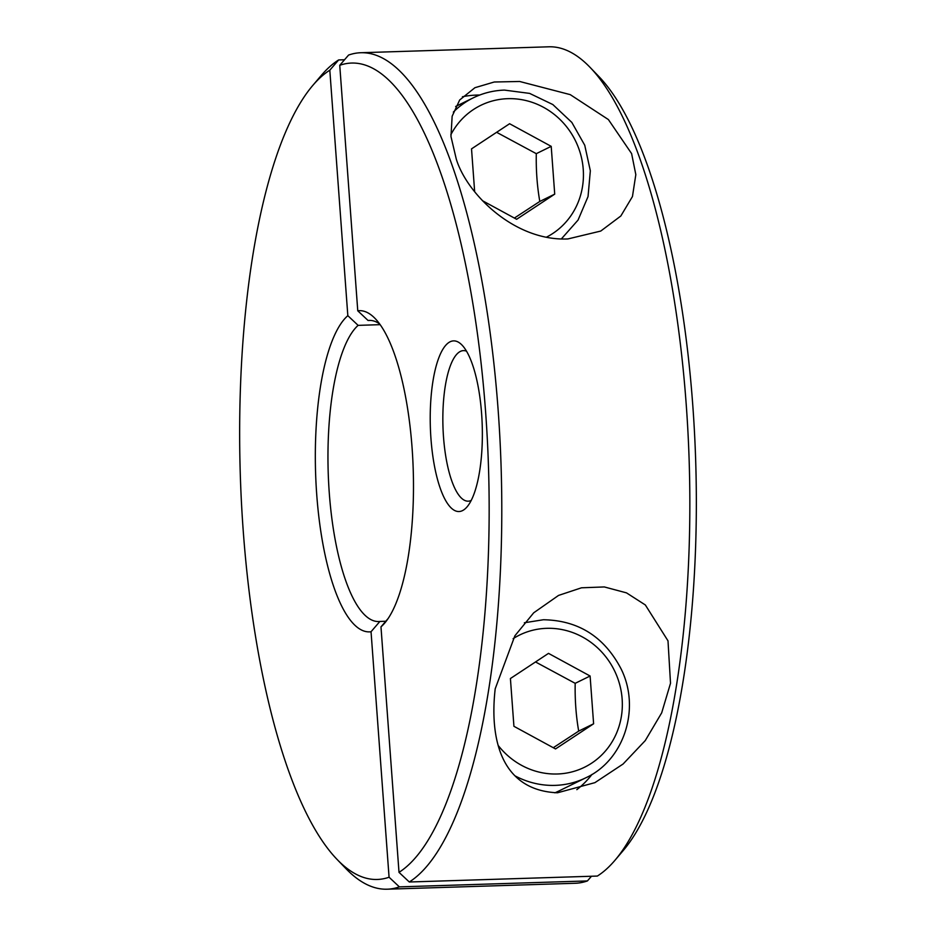 <?xml version="1.0" encoding="UTF-8"?>
<svg xmlns="http://www.w3.org/2000/svg" width="936" height="936" viewBox="0 0 936 936"><rect width="100%" height="100%" fill="white"/><g stroke="black" fill="none" stroke-linecap="round" stroke-linejoin="round"><path stroke-width="1.4" d="M474.657 191.646L471.522 148.871L509.605 123.727L551.21 146.355L554.72 194.138L516.625 219.281L482.426 200.678M514.379 218.065L539.803 201.451C537.135 186.252 535.965 170.329 536.293 153.668L496.618 132.304M554.72 194.138L539.803 201.451M551.21 146.355L536.293 153.668M555.528 748.94L513.923 726.301L510.412 678.53L548.508 653.375L590.101 676.014L593.611 723.785L555.528 748.94M553.281 747.712L578.694 731.11C576.038 715.911 574.868 699.988 575.184 683.327L535.521 661.951M593.611 723.785L578.694 731.11M590.101 676.014L575.184 683.327M554.861 792.815A83.69 78.987 63.9 0 0 559.073 790.908L585.889 777.757A83.69 78.987 63.9 0 1 555.118 785.374A83.69 78.987 63.9 0 1 515.432 776.073M388.136 618.52L380.975 626.863L399.005 872.352L409.301 881.993L597.355 876.061A418.439 127.214 -91.8 0 0 615.116 860.114L623.411 850.333A408.4 124.16 -91.8 0 0 692.78 405.288A408.4 124.16 -91.8 0 0 598.981 76.623L590.09 67.392A418.439 127.214 -91.8 0 0 548.824 46.8L360.769 52.732A418.439 127.214 -91.8 0 0 348.578 55.072L339.745 65.309L357.763 310.799L368.059 320.486L370.375 320.416M615.116 860.114A418.439 127.214 -91.8 0 0 686.193 404.13A418.439 127.214 -91.8 0 0 590.09 67.392M380.975 626.863A160.676 48.847 -91.8 0 0 384.79 622.978A160.676 48.847 -91.8 0 0 412.086 447.888A160.676 48.847 -91.8 0 0 375.184 318.579A160.676 48.847 -91.8 0 0 357.763 310.799M409.301 881.993A418.439 127.214 -91.8 0 0 498.139 410.062A418.439 127.214 -91.8 0 0 360.769 52.732M399.005 872.352A408.4 124.16 -91.8 0 0 485.597 411.828A408.4 124.16 -91.8 0 0 339.745 65.309M567.918 238.937C514.636 241.371 466.888 193.939 456.3 159.143L450.965 136.504L452.146 116.239L459.67 100L474.926 87.703L494.255 82.005L519.655 81.479L570.246 94.641L608.388 119.562L631.613 153.609L635.825 174.623L632.455 196.548L620.825 216.005L600.736 231.063L567.918 238.937M466.502 351.175A75.325 22.897 -91.8 0 0 463.472 350.614A75.325 22.897 -91.8 0 0 443.5 436.866A75.325 22.897 -91.8 0 0 468.234 501.181A75.325 22.897 -91.8 0 0 471.217 500.432M430.958 438.621A85.363 25.951 88.2 0 1 462.021 345.08A85.363 25.951 88.2 0 1 481.619 413.782A85.363 25.951 88.2 0 1 467.122 506.797A85.363 25.951 88.2 0 1 430.958 438.621M479.688 95.039A92.056 86.884 63.9 0 0 462.431 96.759M495.202 688.802L514.894 635.79L533.695 612.811L558.558 595.413L581.513 587.796L604.34 586.942L626.488 592.862L645.337 604.96L668 640.844L670.515 683.268L661.693 712.834L645.243 740.61L623.083 764.022L594.898 782.66L557.493 792.78C501.462 790.487 489.399 739.311 495.202 688.802M576.822 789.656A92.056 86.884 63.9 0 0 592.008 774.388M379.653 323.95A150.637 45.794 -91.8 0 0 369.217 320.404A150.637 45.794 -91.8 0 0 368.059 320.486M380.168 324.663L358.125 325.365A150.637 45.794 -91.8 0 0 329.273 492.898A150.637 45.794 -91.8 0 0 378.717 621.527A150.637 45.794 -91.8 0 0 379.876 621.445L385.784 621.258M358.125 325.365L347.829 315.678A160.676 48.847 -91.8 0 0 316.731 494.653A160.676 48.847 -91.8 0 0 371.042 631.741L379.876 621.445M347.829 315.678L329.811 70.188L338.645 59.939A418.439 127.214 -91.8 0 0 320.884 75.886L312.589 85.667A408.4 124.16 -91.8 0 0 243.22 530.712A408.4 124.16 -91.8 0 0 337.019 859.377A408.4 124.16 -91.8 0 0 389.072 877.231L371.042 631.741M338.645 59.939L344.53 59.752M329.811 70.188A408.4 124.16 -91.8 0 0 312.589 85.667M337.019 859.377L345.91 868.608A418.439 127.214 -91.8 0 0 387.176 889.2A418.439 127.214 -91.8 0 0 399.368 886.872L389.072 877.231M591.47 876.248L587.422 880.928L399.368 886.872M387.176 889.2L575.23 883.268A418.439 127.214 -91.8 0 0 587.422 880.928M561.378 238.902L578.074 220.042L588.042 196.548L590.335 170.773L584.743 145.232L571.826 122.405L552.837 104.551L529.636 93.401L504.469 90.102C493.494 90.464 483.093 93.05 473.288 97.824A83.69 78.987 63.9 0 0 453.328 112.109M546.484 237.159A73.64 69.51 63.9 0 0 580.601 154.218A73.64 69.51 63.9 0 0 507.768 98.678A73.64 69.51 63.9 0 0 450.824 134.784M498.525 745.887A73.64 69.51 63.9 0 0 557.365 773.99A73.64 69.51 63.9 0 0 622.136 698.946A73.64 69.51 63.9 0 0 546.671 628.325A73.64 69.51 63.9 0 0 513.115 638.68M473.288 97.824L455.645 106.482M585.889 777.757C624.218 760.172 640.797 708.306 621.083 668.889C604.235 636.726 578.331 620.346 543.371 619.749L524.359 622.768"/></g></svg>
